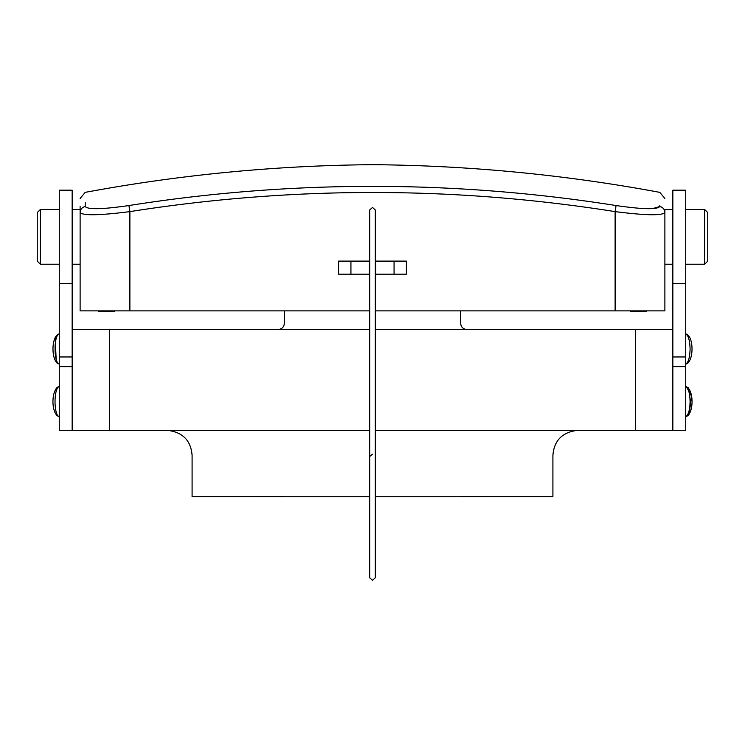 <?xml version="1.0" encoding="UTF-8"?>
<svg xmlns="http://www.w3.org/2000/svg" width="745" height="745" viewBox="0 0 745 745"><rect width="100%" height="100%" fill="white"/><g stroke="black" fill="none" stroke-linecap="round" stroke-linejoin="round"><path stroke-width="1.12" d="M375.303 274.672A2.803 2.738 -0 0 0 375.61 273.415L375.61 280.614A2.803 2.738 180 0 1 375.303 281.871M375.303 259.381A2.803 2.738 -0 0 1 375.61 260.638L375.61 273.415M369.697 259.381A2.803 2.738 -0 0 0 369.39 260.638L369.39 273.415A2.803 2.738 -0 0 0 369.697 274.672M369.697 281.871A2.803 2.738 180 0 1 369.39 280.614L369.39 273.415M375.303 447.438L375.303 515.121M372.5 454.199L369.697 456.508M72.153 236.845L72.153 283.454L59.274 283.454L59.274 190.189L72.153 190.189L72.153 236.845M72.153 283.454L72.153 356.957L59.274 356.957L59.274 430.321L167.206 430.321C182.516 432.026 190.813 440.323 192.089 455.204L192.089 496.719L369.697 496.757M59.274 356.957L59.274 283.454M72.153 356.957L72.153 430.321M40.36 264.224L37.25 261.113L37.25 212.586L40.36 209.475L40.36 264.224L59.274 264.224M369.697 329.541L72.153 329.541M375.545 496.757L552.911 496.719L552.911 455.204C554.159 440.351 562.456 432.063 577.794 430.321L685.726 430.321L685.726 190.189L672.847 190.189L672.847 356.957L685.726 356.957M80.115 206.188L80.115 310.879L369.697 310.879M685.726 364.035C688.38 362.489 689.833 357.47 690.084 348.967C689.833 340.465 688.38 335.436 685.726 333.9L688.399 335.343M685.726 416.688C688.436 414.965 689.889 409.946 690.084 401.63C689.889 393.295 688.436 388.275 685.726 386.562C694.154 388.676 694.154 414.565 685.726 416.716L686.368 416.632M704.64 209.475L707.75 212.586L707.75 261.113L704.64 264.224L704.64 209.475L685.726 209.475M686.303 363.988L685.726 364.054C694.116 362.2 694.116 335.716 685.726 333.881M686.331 386.608L691.509 396.079L689.088 414.322M672.847 329.541L375.303 329.541M672.847 430.321L672.847 356.957M672.847 209.475L664.885 209.475L664.885 310.879L375.303 310.879M659.791 205.732L659.791 206.523A6.221 6.165 180 0 1 664.885 212.586C664.885 193.775 664.885 193.775 664.885 212.586C661.933 215.761 645.347 215.435 615.119 211.617C453.779 186.12 292.04 186.12 129.881 211.617C99.718 215.435 83.133 215.761 80.115 212.586C80.115 193.775 80.115 193.775 80.115 212.586A6.221 6.165 0 0 1 85.209 206.523C87.863 209.708 102.438 209.382 128.922 205.546C209.634 192.787 290.82 186.39 372.5 186.343C454.096 186.38 535.292 192.787 616.078 205.546C642.618 209.382 657.192 209.708 659.791 206.523C659.809 187.647 659.809 187.647 659.791 206.523L652.424 208.647M350.932 274.179L338.603 274.179L338.603 261.113L350.932 261.113L350.932 274.179L369.39 274.179M394.068 274.179L394.068 261.113L406.397 261.113L406.397 274.179L375.61 274.179M394.068 261.113L375.61 261.113M369.39 261.113L350.932 261.113M646.967 208.693L645.021 208.628M85.209 206.523C85.191 187.647 85.191 187.647 85.209 206.523L85.2 202.277M615.119 310.879L615.119 211.617L616.078 205.546M129.881 310.879L129.881 211.617L128.922 205.546M98.778 310.879L98.778 311.503L114.33 311.503L114.33 310.879M646.222 310.879L646.222 311.503L630.67 311.503L630.67 310.879M672.847 366.633L685.726 366.633M72.153 366.633L59.274 366.633M57.374 363.337L59.274 364.054C50.884 362.2 50.884 335.725 59.274 333.881L56.592 335.352M55.195 337.569L56.275 362.182M59.274 416.716C50.846 414.574 50.846 388.676 59.274 386.543L58.622 386.627M58.082 386.823L55.912 388.927M59.274 386.562C53.612 387.81 53.621 415.459 59.274 416.688M59.274 333.9C53.649 334.728 53.668 363.225 59.274 364.035M464.405 329.02L466.901 329.541C463.027 329.067 460.95 326.99 460.68 323.321L460.68 310.879M284.32 310.879L284.32 323.321C284.05 326.99 281.973 329.057 278.099 329.541M109.478 430.321L109.478 329.541M672.847 283.454L685.726 283.454M635.522 430.321L635.522 329.541M577.794 430.321L375.303 430.321M369.697 430.321L167.206 430.321M372.5 207.436L375.303 209.978L375.303 577.785L372.5 580.318L369.697 577.785L369.697 209.978L372.5 207.436M40.36 209.475L59.274 209.475M72.153 209.475L80.115 209.475M72.153 264.224L80.115 264.224M672.847 264.224L664.885 264.224M80.115 198.468L85.2 192.359C180.15 174.712 275.92 165.483 372.5 164.682C469.08 165.483 564.85 174.712 659.8 192.359L664.885 198.468M704.64 264.224L685.726 264.224M688.501 388.117L688.007 387.586M688.007 415.663L688.501 415.133M687.924 363.076L688.417 362.573M56.499 415.133L56.993 415.663M56.993 387.586L56.499 388.117M56.583 362.573L57.076 363.085"/></g></svg>
